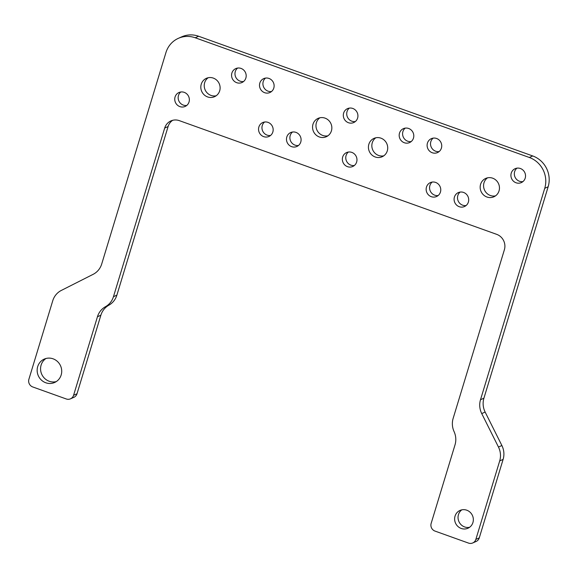 <?xml version="1.0" encoding="UTF-8"?>
<svg xmlns="http://www.w3.org/2000/svg" width="578" height="578" viewBox="0 0 578 578"><rect width="100%" height="100%" fill="white"/><g stroke="black" fill="none" stroke-linecap="round" stroke-linejoin="round"><path stroke-width="0.87" d="M97.451 316.744A18.279 17.398 -114 0 1 105.456 306.708A18.279 17.398 -114 0 0 113.461 296.68L164.694 128.049A12.189 11.603 66 0 1 170.915 120.918A12.189 11.603 66 0 1 179.332 120.643L496.675 234.343A12.189 11.603 66 0 1 504.377 249.761L453.145 418.385A18.279 17.398 -114 0 0 454.084 431.622A18.279 17.398 -114 0 1 455.016 444.858L431.159 523.379A6.091 5.802 -114 0 0 435.017 531.088L468.534 543.096A6.091 5.802 -114 0 0 475.853 539.397L499.703 460.912A18.279 17.398 -114 0 0 498.467 447.047L481.734 413.581A18.279 17.398 66 0 1 480.506 399.716L544.736 188.305A24.377 23.199 -114 0 0 529.318 157.476L195.22 37.772A24.377 23.199 -114 0 0 178.385 38.321A24.377 23.199 -114 0 0 165.937 52.584L101.706 264.002A18.279 17.398 66 0 1 93.123 274.34L61.333 290.423A18.279 17.398 66 0 0 52.742 300.77L28.9 379.255A6.091 5.802 -114 0 0 32.751 386.957L66.275 398.972A6.091 5.802 -114 0 0 73.594 395.265L97.451 316.744L100.868 315.227L77.011 393.748A6.091 5.802 -114 0 1 73.897 397.317L70.487 398.834M105.456 306.708L108.866 305.191A18.279 17.398 -114 0 0 100.868 315.227M472.746 542.959L476.156 541.442A6.091 5.802 -114 0 0 479.27 537.88L503.113 459.394A18.279 17.398 -114 0 0 501.885 445.53L485.144 412.063A18.279 17.398 66 0 1 483.916 398.199L548.146 186.788A24.377 23.199 -114 0 0 532.735 155.959L198.637 36.255A24.377 23.199 -114 0 0 181.795 36.804L178.385 38.321M216.179 95.767A10.057 9.573 66 0 1 206.852 92.567A10.057 9.573 66 0 1 204.655 82.697A10.057 9.573 66 0 1 208.159 77.748M219.683 90.818A10.057 9.573 66 0 1 214.546 96.699A10.057 9.573 66 0 1 204.121 94.792A10.057 9.573 66 0 1 201.245 84.215A10.057 9.573 66 0 1 206.375 78.326A10.057 9.573 66 0 1 216.808 80.241A10.057 9.573 66 0 1 219.683 90.818M164.694 128.049L168.104 126.531A12.189 11.603 66 0 1 172.685 120.303M108.866 305.191A18.279 17.398 -114 0 0 116.872 295.156L113.461 296.68M495.527 195.855A10.057 9.573 66 0 1 486.199 192.655A10.057 9.573 66 0 1 484.003 182.785A10.057 9.573 66 0 1 487.507 177.836M499.031 190.906A10.057 9.573 66 0 1 493.894 196.795A10.057 9.573 66 0 1 483.468 194.88A10.057 9.573 66 0 1 480.593 184.303A10.057 9.573 66 0 1 485.722 178.421A10.057 9.573 66 0 1 496.155 180.329A10.057 9.573 66 0 1 499.031 190.906M383.785 155.822A10.057 9.573 66 0 1 374.457 152.621A10.057 9.573 66 0 1 372.268 142.752A10.057 9.573 66 0 1 375.772 137.802M387.289 150.872A10.057 9.573 66 0 1 382.159 156.754A10.057 9.573 66 0 1 371.726 154.839A10.057 9.573 66 0 1 368.851 144.269A10.057 9.573 66 0 1 373.988 138.38A10.057 9.573 66 0 1 384.413 140.295A10.057 9.573 66 0 1 387.289 150.872M237.594 68.074A7.615 7.247 -114 0 0 235.304 71.535A7.615 7.247 -114 0 0 243.576 81.52M231.894 73.052A7.615 7.247 -114 0 0 234.068 81.065A7.615 7.247 -114 0 0 241.972 82.517A7.615 7.247 -114 0 0 245.86 78.059A7.615 7.247 -114 0 0 243.685 70.046A7.615 7.247 -114 0 0 235.781 68.594A7.615 7.247 -114 0 0 231.894 73.052M327.914 135.801A10.057 9.573 66 0 1 318.586 132.6A10.057 9.573 66 0 1 316.397 122.731A10.057 9.573 66 0 1 319.901 117.782M331.418 130.852A10.057 9.573 66 0 1 326.288 136.74A10.057 9.573 66 0 1 315.855 134.826A10.057 9.573 66 0 1 312.987 124.248A10.057 9.573 66 0 1 318.117 118.367A10.057 9.573 66 0 1 328.55 120.282A10.057 9.573 66 0 1 331.418 130.852M175.069 96.974A7.615 7.247 -114 0 0 177.244 104.986A7.615 7.247 -114 0 0 185.148 106.439A7.615 7.247 -114 0 0 189.035 101.981A7.615 7.247 -114 0 0 186.853 93.968A7.615 7.247 -114 0 0 178.956 92.516A7.615 7.247 -114 0 0 175.069 96.974M259.825 83.059A7.615 7.247 -114 0 0 262.007 91.071A7.615 7.247 -114 0 0 269.912 92.523A7.615 7.247 -114 0 0 273.799 88.066A7.615 7.247 -114 0 0 271.617 80.053A7.615 7.247 -114 0 0 263.72 78.608A7.615 7.247 -114 0 0 259.825 83.059M426.477 187.055A7.615 7.247 -114 0 0 428.652 195.068A7.615 7.247 -114 0 0 436.556 196.513A7.615 7.247 -114 0 0 440.443 192.055A7.615 7.247 -114 0 0 438.269 184.05A7.615 7.247 -114 0 0 430.364 182.597A7.615 7.247 -114 0 0 426.477 187.055M342.675 157.028A7.615 7.247 -114 0 0 344.849 165.041A7.615 7.247 -114 0 0 352.753 166.486A7.615 7.247 -114 0 0 356.64 162.035A7.615 7.247 -114 0 0 354.466 154.023A7.615 7.247 -114 0 0 346.562 152.57A7.615 7.247 -114 0 0 342.675 157.028M455.045 516.125A9.747 9.277 -114 0 0 457.834 526.377A9.747 9.277 -114 0 0 467.949 528.234A9.747 9.277 -114 0 0 472.927 522.534A9.747 9.277 -114 0 0 470.138 512.274A9.747 9.277 -114 0 0 460.023 510.417A9.747 9.277 -114 0 0 455.045 516.125M454.416 197.062A7.615 7.247 -114 0 0 456.591 205.074A7.615 7.247 -114 0 0 464.495 206.527A7.615 7.247 -114 0 0 468.382 202.069A7.615 7.247 -114 0 0 466.2 194.056A7.615 7.247 -114 0 0 458.303 192.604A7.615 7.247 -114 0 0 454.416 197.062M37.7 366.589A12.795 12.181 -114 0 0 41.363 380.049A12.795 12.181 -114 0 0 54.635 382.484A12.795 12.181 -114 0 0 61.167 374.999A12.795 12.181 -114 0 0 57.511 361.539A12.795 12.181 -114 0 0 44.239 359.104A12.795 12.181 -114 0 0 37.7 366.589M286.804 137.008A7.615 7.247 -114 0 0 288.978 145.02A7.615 7.247 -114 0 0 296.882 146.472A7.615 7.247 -114 0 0 300.77 142.015A7.615 7.247 -114 0 0 298.595 134.002A7.615 7.247 -114 0 0 290.691 132.55A7.615 7.247 -114 0 0 286.804 137.008M427.438 143.113A7.615 7.247 -114 0 0 429.613 151.125A7.615 7.247 -114 0 0 437.517 152.578A7.615 7.247 -114 0 0 441.404 148.12A7.615 7.247 -114 0 0 439.229 140.107A7.615 7.247 -114 0 0 431.325 138.655A7.615 7.247 -114 0 0 427.438 143.113M343.635 113.086A7.615 7.247 -114 0 0 345.81 121.098A7.615 7.247 -114 0 0 353.714 122.55A7.615 7.247 -114 0 0 357.601 118.093A7.615 7.247 -114 0 0 355.427 110.08A7.615 7.247 -114 0 0 347.523 108.628A7.615 7.247 -114 0 0 343.635 113.086M399.506 133.106A7.615 7.247 -114 0 0 401.681 141.119A7.615 7.247 -114 0 0 409.585 142.571A7.615 7.247 -114 0 0 413.472 138.113A7.615 7.247 -114 0 0 411.29 130.101A7.615 7.247 -114 0 0 403.393 128.648A7.615 7.247 -114 0 0 399.506 133.106M511.241 173.14A7.615 7.247 -114 0 0 513.416 181.152A7.615 7.247 -114 0 0 521.32 182.605A7.615 7.247 -114 0 0 525.207 178.147A7.615 7.247 -114 0 0 523.032 170.134A7.615 7.247 -114 0 0 515.128 168.682A7.615 7.247 -114 0 0 511.241 173.14M258.872 127.001A7.615 7.247 -114 0 0 261.046 135.014A7.615 7.247 -114 0 0 268.951 136.466A7.615 7.247 -114 0 0 272.838 132.008A7.615 7.247 -114 0 0 270.663 123.995A7.615 7.247 -114 0 0 262.759 122.543A7.615 7.247 -114 0 0 258.872 127.001M348.375 152.043A7.615 7.247 -114 0 0 346.085 155.511A7.615 7.247 -114 0 0 354.357 165.496M433.139 138.135A7.615 7.247 -114 0 0 430.848 141.596A7.615 7.247 -114 0 0 439.121 151.581M265.526 78.081A7.615 7.247 -114 0 0 263.243 81.541A7.615 7.247 -114 0 0 271.508 91.526M180.762 91.996A7.615 7.247 -114 0 0 178.479 95.457A7.615 7.247 -114 0 0 186.745 105.442M461.815 509.839A9.747 9.277 -114 0 0 458.462 514.608A9.747 9.277 -114 0 0 460.565 524.159A9.747 9.277 -114 0 0 469.574 527.295M292.504 132.03A7.615 7.247 -114 0 0 290.214 135.49A7.615 7.247 -114 0 0 298.486 145.475M46.002 358.483A12.795 12.181 -114 0 0 41.117 365.072A12.795 12.181 -114 0 0 44.087 377.839A12.795 12.181 -114 0 0 56.283 381.588M460.11 192.084A7.615 7.247 -114 0 0 457.827 195.545A7.615 7.247 -114 0 0 466.092 205.53M349.336 108.108A7.615 7.247 -114 0 0 347.046 111.568A7.615 7.247 -114 0 0 355.311 121.553M264.572 122.016A7.615 7.247 -114 0 0 262.282 125.484A7.615 7.247 -114 0 0 270.547 135.469M432.178 182.07A7.615 7.247 -114 0 0 429.895 185.538A7.615 7.247 -114 0 0 438.16 195.523M405.2 128.128A7.615 7.247 -114 0 0 402.917 131.589A7.615 7.247 -114 0 0 411.182 141.574M516.942 168.162A7.615 7.247 -114 0 0 514.651 171.623A7.615 7.247 -114 0 0 522.924 181.608M168.104 126.531L116.872 295.156M73.594 395.265L77.011 393.748M548.146 186.788L544.736 188.305M532.735 155.959L529.318 157.476M503.113 459.394L499.703 460.912M475.853 539.397L479.27 537.88M481.734 413.581L485.144 412.063M501.885 445.53L498.467 447.047M480.506 399.716L483.916 398.199M198.637 36.255L195.22 37.772"/></g></svg>
